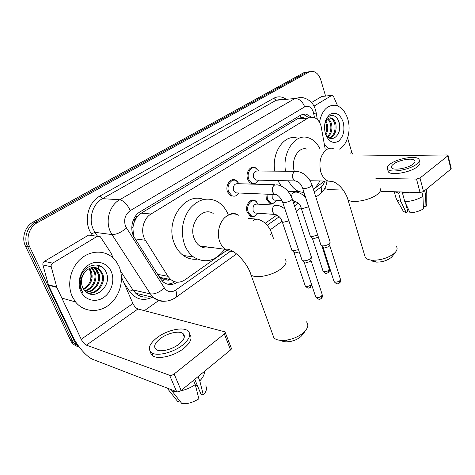<?xml version="1.0" encoding="UTF-8"?>
<svg xmlns="http://www.w3.org/2000/svg" width="475" height="475" viewBox="0 0 475 475"><rect width="100%" height="100%" fill="white"/><g stroke="black" fill="none" stroke-linecap="round" stroke-linejoin="round"><path stroke-width="0.71" d="M274.645 202.433C273.095 203.698 271.468 203.983 269.764 203.306L266.338 199.191L265.911 194.144M255.865 215.353C254.131 216.743 252.32 217.022 250.45 216.178L247.172 212.171C244.708 205.966 250.04 197.95 254.879 200.462L256.738 201.828M231.171 196.228L227.555 191.953C225.002 185.624 230.369 177.597 235.422 180.031L237.547 181.533M256.708 182.347C255.075 183.801 253.312 184.187 251.429 183.498C249.708 182.762 248.449 181.302 247.647 179.111C245.302 173.066 250.082 165.413 254.855 167.438L256.916 168.768M325.12 148.669L321.064 125.988C319.432 121.018 316.742 118.067 313.007 117.147L307.883 118.138L151.044 214.005C143.011 218.559 140.048 232.233 145.403 240.267L167.936 276.308L170.703 279.52C175.245 282.952 180.013 283.047 185.007 279.805L226.925 250.266M133.962 222.751L136.735 217.17C134.888 218.417 133.968 220.275 133.962 222.751L132.905 227.424L133.469 235.82M158.852 276.242L160.206 277.459L164.285 279.609L162.26 281.075M303.852 117.764L301.114 117.64L297.362 118.833L141.241 213.156L136.966 217.033M313.387 189.329L324.603 181.04M265.24 223.262L276.961 215.003M293.627 203.258L296.032 201.56M304.071 195.896L304.926 195.29M229.864 214.522C231.717 213.15 233.599 212.919 235.517 213.815L236.289 214.29M311.101 117.046L306.019 113.952L301.007 114.926L140.167 211.767C132.121 216.262 129.158 229.811 134.532 237.785L160.461 278.789L163.115 281.865C167.651 285.327 172.431 285.439 177.46 282.192L177.365 282.174M302.908 114.101L308.512 117.45M98.016 265.169L98.562 266.303L98.016 265.169M78.939 346.619L75.828 343.591L74.468 341.305L29.693 246.875C25.525 238.575 29.313 226.86 37.454 222.597L308.809 72.111L312.295 71.303C316.237 71.832 319.087 74.741 320.839 80.038L325.559 95.998M158.656 300.556L144.376 310.656M78.221 346.667C75.448 345.913 73.174 344.345 71.387 341.964L25.466 246.092C21.316 237.868 25.08 226.272 33.179 222.051L303.656 72.782L309.706 71.642L306.227 72.449L35.304 222.324L306.227 72.449L308.809 72.111M25.466 246.092L27.568 246.483C23.412 238.224 27.182 226.563 35.304 222.324C27.182 226.563 23.412 238.224 27.568 246.483L72.242 340.492L27.568 246.483L29.693 246.875M79.331 347.142L73.601 342.778L72.242 340.492L73.601 342.778L79.331 347.142M174.758 281.728C172.253 283.433 169.617 284.187 166.844 283.997M94.442 291.585L94.947 290.908M98.931 268.743L97.434 265.044M303.656 72.782L307.135 71.974M319.432 122.223C321.884 110.639 327.121 104.987 335.142 105.26C341.056 106.483 345.277 111.114 347.819 119.166C351.352 130.726 347.183 145.409 339.162 149.215M329.228 137.993C333.913 135.446 335.772 130.845 334.792 124.195C333.889 120.662 332.262 118.59 329.917 117.984L329.502 117.931M329.555 138.148C334.727 135.981 336.828 131.308 335.855 124.135C334.952 120.597 333.325 118.524 330.98 117.919C329.288 117.622 327.786 118.37 326.473 120.175L324.882 123.197M327.447 136.669C330.41 133.463 331.449 129.384 330.576 124.426C330.006 122.01 328.961 120.211 327.447 119.035M327.922 137.109C331.307 133.974 332.542 129.728 331.627 124.373C330.962 121.606 329.739 119.694 327.952 118.625M325.452 133.79C326.758 130.827 327.073 127.781 326.408 124.664L325.411 121.903M325.048 122.449C327.435 112.789 337.41 113.359 339.328 123.369C342.297 134.104 331.526 144.483 325.963 134.74C327.685 131.623 328.178 128.244 327.441 124.604L325.927 120.953M343.193 122.146C345.004 130.572 343.395 136.96 338.366 141.312C332.773 144.038 328.433 141.485 325.345 133.647C323.451 124.967 325.108 118.477 330.321 114.166C335.997 111.69 340.29 114.35 343.193 122.146M325.512 134.158L325.992 135.31M325.963 134.74L325.274 133.404M324.924 122.978L326.473 120.175M328.528 148.592L324.455 144.804M339.019 131.765C340.053 126.617 339.459 122.182 337.244 118.447M313.939 106.157L331.669 95.505L321.812 96.437L331.906 95.398M311.475 102.582L321.812 96.437M324.657 188.628L329.234 189.632L343.247 190.089M448.05 155.444L451.208 168.399L450.912 169.07L447.705 155.931L448.014 155.283L446.868 154.963L355.609 156.037M423.528 191.55L420.072 192.589L416.527 179.069L420.001 178.018L423.528 191.55L450.912 169.07M380.861 191.312L420.072 192.589M420.001 178.018L447.705 155.931M416.527 179.069L375.915 178.41M353.002 154.458L351.743 152.214L347.605 138.011M337.654 105.943L333.497 96.425L332.31 95.356L331.669 95.505M413.06 164.101C414.794 162.723 415.37 161.553 414.776 160.592C413.149 157.468 398.721 159.921 393.466 164.136C391.614 165.555 391.008 166.767 391.655 167.776C393.235 170.846 407.871 168.382 413.06 164.101M423.332 205.806L423.54 206.589L425.98 206.714L425.523 194.18L424.608 190.659M398.014 191.87L399.671 192.238L398.596 193.088L400.918 201.56L406.196 212.604L407.787 211.286L405.692 203.585M399.582 191.918L399.671 192.238M404.819 201.738C411.671 201.305 417.721 199.488 422.964 196.294L423.445 208.852C419.556 211.167 415.108 212.491 410.091 212.83L404.819 201.738L402.509 193.224L403.495 192.048M403.578 192.363L406.024 192.132M387.903 170.406L388.265 171.713C390.408 175.91 410.353 172.591 417.371 166.725C419.698 164.867 420.47 163.275 419.674 161.957L419.306 160.538M390.04 164.142C387.493 166.084 386.662 167.746 387.553 169.13C389.69 173.292 409.652 169.931 416.688 164.095C419.021 162.236 419.793 160.657 418.997 159.351C416.771 155.093 397.201 158.43 390.04 164.142M394.725 191.763L398.596 193.088M402.509 193.224L409.408 192.238M396.037 198.128L396.975 200.118L400.918 201.56M421.925 192.322L422.964 196.294M402.681 210.128L403.435 211.464L406.196 212.604M406.279 205.74L406.731 205.764M425.523 194.18L426.787 190.998M425.98 206.714L426.77 204.375L426.787 191.959M402.818 192.975L402.557 192.019M392.683 255.835L391.246 257.468C387.113 260.621 382.167 262.17 376.396 262.111C373.872 261.927 372.204 261.268 371.385 260.14M364.657 255.318L365.334 257.575C366.558 259.095 368.927 259.979 372.442 260.229C380.885 260.294 388.134 258.02 394.191 253.412L395.396 252.231C397.189 250.129 397.557 248.288 396.5 246.709M306.779 149.097C298.502 146.181 290.575 159.998 294.292 171.303M285.534 171.232C282.085 152.517 295.011 133.552 307.693 137.578C312.847 139.027 316.938 142.761 319.972 148.788M274.817 171.143C271.362 152.724 284.234 134.039 296.911 137.999M319.841 180.939C318.113 184.383 315.946 187.138 313.346 189.204M304.059 192.583L299.155 191.633C294.738 189.852 291.175 186.242 288.467 180.803M297.445 191.573L295.788 191.971M290.284 191.811L287.66 190.92M281.319 186.046L277.756 180.565M303.038 334.121L300.865 336.603C297.587 339.328 293.615 341.032 288.948 341.715C285.439 342.113 282.803 341.673 281.04 340.403M272.395 333.67L273.95 337.945C276.397 340.07 280.387 340.836 285.908 340.225C292.766 339.203 298.597 336.704 303.4 332.726L305.692 330.357C308.257 326.948 308.501 324.104 306.428 321.83M213.18 213.417C202.124 206.251 188.076 224.443 194.233 238.634C195.492 241.822 197.345 244.263 199.785 245.955C203.021 248.081 206.441 248.532 210.051 247.309M224.651 249.238C215.567 261.28 205.206 263.874 193.58 257.011C189.715 254.137 186.752 250.135 184.692 244.999C180.453 232.245 182.002 220.347 189.347 209.303C197.576 199.512 206.661 196.804 216.606 201.168C221.754 203.917 225.613 208.382 228.184 214.569M197.238 259.166C192.25 259.742 187.601 258.501 183.285 255.449C179.437 252.623 176.486 248.68 174.438 243.627C164.51 221.267 184.947 191.55 203.585 199.488M257.604 180.126L255.787 180.09L253.632 177.591C252.985 173.096 254.351 170.905 257.717 171.006L295.183 171.309M258.566 180.15C256.898 182.875 254.796 183.837 252.249 183.018C250.634 182.329 249.452 180.957 248.698 178.897C246.501 173.221 250.984 166.036 255.467 167.948L258.703 171.012M312.063 185.137L330.178 242.191L329.122 243.889C327.073 245.302 324.853 245.961 322.46 245.86L321.005 245.296L320.779 244.583M330.119 242.678L329.769 245.391L329.003 246.62L324.205 248.039L322.982 247.267M237.803 192.957L235.695 192.868L233.629 190.433C232.97 185.695 234.46 183.451 238.094 183.706L275.037 184.739M238.883 193.004C237.025 195.854 234.739 196.775 232.014 195.765L228.618 191.746C226.225 185.802 231.26 178.268 236.004 180.559L239.198 183.736M292.214 198.966L311.357 256.922L310.205 258.804C308.067 260.282 305.805 260.947 303.406 260.811L302.058 260.264L301.785 259.457M311.291 257.498L310.977 260.193L310.145 261.559L305.247 263.002L304.065 262.182M275.862 200.183L274.176 200.1L272.228 197.76L272.086 194.406M317.71 235.048L311.707 236.681L310.341 236.17L310.139 235.541M276.658 200.224C275.001 202.819 272.983 203.698 270.596 202.861L267.383 198.995L266.992 194.192M318.375 237.114L313.411 238.8L312.277 238.112M256.951 213.156L255.01 213.02L253.145 210.74C252.54 206.055 253.994 203.852 257.509 204.131L275.209 205.152M298.502 249.624L293.152 250.83L291.882 250.337L291.638 249.624M257.848 213.222C256.019 215.917 253.834 216.76 251.299 215.745L248.223 211.981C245.913 206.156 250.919 198.633 255.455 200.996L258.43 204.185M299.244 251.845L294.945 252.961L293.841 252.237M233.201 213.916L235.368 214.083M52.672 263.138L97.345 236.295L88.617 235.078L44.371 261.387L52.672 263.138C51.401 264.029 50.92 265.24 51.217 266.766L56.834 287.393L48.503 285.214L72.687 336.247C77.366 346.317 86.895 357.224 93.118 359.492L176.682 391.738L169.605 375.274L86.391 345.135C84.485 344.203 82.757 342.249 81.213 339.269L56.834 287.393M48.503 285.214L42.928 264.949C42.637 263.447 43.112 262.259 44.371 261.387M225.292 332.672L231.171 347.771C231.77 348.323 231.568 349.048 230.565 349.938L224.337 333.973C225.352 333.094 225.566 332.393 224.978 331.859L137.982 308.982C136.004 308.216 134.312 306.399 132.911 303.525L121.475 277.115M169.605 375.274C170.97 375.588 172.478 375.167 174.117 373.997L181.159 390.486L230.565 349.938M181.159 390.486C179.544 391.667 178.048 392.083 176.682 391.738M174.117 373.997L224.337 333.973M113.27 258.168L110.966 252.949L100.498 237.025L99.993 236.461L97.345 236.295M178.927 344.191C184.514 339.506 185.79 335.89 182.762 333.355C178.808 330.499 167.325 333.195 160.366 338.55C154.482 343.306 153.158 347.023 156.394 349.701C160.413 352.45 172.104 349.618 178.927 344.191M194.774 379.317L200.961 394.167L203.33 395.052L199.785 380.873L198.033 376.639M197.333 385.463L195.492 385.534M150.587 351.957C150.664 353.655 151.495 354.997 153.087 355.983C158.585 359.735 174.515 355.864 183.73 348.442C190.582 342.718 192.601 338.063 189.786 334.477M157.148 337.577C149.073 344.06 147.262 349.137 151.715 352.818C157.201 356.535 173.155 352.64 182.4 345.242C189.923 338.889 191.651 334.002 187.578 330.582C182.21 326.669 166.642 330.303 157.148 337.577M167.752 388.295L168.346 389.66L178.113 402.034L179.651 400.763M180.672 390.848C185.85 389.773 190.713 387.695 195.261 384.619L198.877 398.816C192.886 402.586 187.203 404.154 181.83 403.53L172.051 391.097L171.451 389.72M172.051 391.097L175.797 391.394M193.485 380.374L195.261 384.619M199.785 380.873C203.104 377.447 204.63 374.306 204.363 371.444M203.33 395.052C206.453 391.447 207.254 388.396 205.723 385.896M72.348 296.721C66.832 284.994 70.288 268.565 80.097 259.469C89.858 250.289 104.001 249.797 112.741 257.682L116.357 261.731L119.088 266.594C124.397 278.795 120.359 295.42 109.814 304.267C99.34 313.215 83.879 312.514 75.549 301.94L72.348 296.721M87.364 292.843C96.734 294.589 105.498 282.108 101.591 273.499L99.346 269.966L95.089 267.455M87.548 292.956C97.078 295.444 106.602 282.619 102.541 273.695L100.296 270.162C95.392 265.982 90.369 266.511 85.239 271.748C81.344 276.64 80.471 281.877 82.626 287.458L84.776 290.652C94.305 301.91 112.124 285.861 106.43 273.107C102.107 259.356 81.73 264.308 79.996 279.935C79.515 283.581 79.972 286.965 81.373 290.077L82.864 292.659L81.528 289.75C79.408 282.667 80.643 276.664 85.239 271.748M86.129 291.965C94.857 291.543 101.169 280.339 97.832 272.703L95.594 269.2L93.142 267.377M86.468 292.232C95.374 292.285 102.238 280.755 98.764 272.899L96.526 269.39L93.634 267.36M84.758 290.629C92.524 288.652 97.001 278.736 94.127 271.92L91.123 267.728M85.096 291.003C93.142 289.364 98.028 279.128 95.048 272.116L92.815 268.624L91.633 267.597M83.386 288.865C90.238 284.454 92.601 278.546 90.476 271.148L89.021 268.583M83.713 289.352C90.98 285.059 93.539 279.057 91.384 271.344L89.555 268.316M111.257 271.641C115.093 280.274 111.554 292.279 103.526 297.564C95.564 302.979 84.817 300.194 80.792 291.276C76.647 282.441 80.524 269.853 88.855 264.771C97.132 259.558 107.546 262.936 111.257 271.641M89.555 269.853C91.39 273.956 91.39 278.279 89.549 282.821M98.776 265.382L99.946 266.416L100.421 266.511L99.418 265.614M131.777 228.279L132.905 227.424M301.114 117.64L300.259 115.377M173.909 282.275L173.69 281.348M136.735 217.17L135.981 215.472M297.362 118.833L307.883 118.138M157.641 274.33L167.936 276.308M135.238 238.895L145.403 240.267M141.241 213.156L151.044 214.005M314.444 117.58L313.405 112.195C311.416 107.023 308.507 105.248 304.665 106.875L130.269 210.615C125.056 214.51 123.482 219.771 125.56 226.409L164.38 287.969C167.485 292.089 171.249 292.808 175.679 290.124L230.417 251.328M165.14 301.197C160.716 301.702 156.774 300.426 153.318 297.374L150.415 293.93L111.975 234.579L110.17 231.183C105.212 220.281 109.862 205.069 119.641 199.761L294.987 98.497L301.067 97.256C308.596 98.652 313.369 102.754 315.382 109.565M92.494 235.422L91.479 233.884C83.22 222.211 87.715 202.386 99.934 196.05L273.731 98.278L276.04 100.302L294.987 98.497C299.321 98.652 302.545 101.442 304.665 106.875M130.269 210.615C127.252 204.262 123.708 200.64 119.641 199.761L102.457 198.651C92.833 203.775 88.273 218.482 93.165 229.039L94.947 232.328L111.975 234.579C116.256 234.632 121.077 232.477 126.451 228.119M273.731 98.278C277.643 96.205 281.538 96.366 285.428 98.758M282.103 99.079L276.04 100.302L102.457 198.651L99.934 196.05M152.528 297.196C143.444 301.423 135.791 299.476 129.562 291.359L124.017 282.987M37.454 222.597L33.179 222.051M74.468 341.305L70.033 339.69M164.38 287.969C159.404 292.374 154.749 294.358 150.415 293.93L132.917 289.916L135.791 293.271C140.606 297.297 145.956 298.158 151.852 295.86M91.479 233.884L94.947 232.328L97.44 236.111M120.656 271.32L132.917 289.916L129.562 291.359M267.193 225.263L279.193 216.76M294.5 205.912L298.264 203.247M314.213 191.942L321.094 187.067C322.816 185.778 323.968 183.795 324.544 181.106M175.679 290.124C177.021 293.621 177.044 296.073 175.756 297.481L175.21 297.867M321.094 187.067C321.979 190.196 321.605 192.553 319.966 194.132L319.343 194.578M313.785 113.786C315.679 113.169 316.451 112.712 316.107 112.427L315.56 110.147M168.435 280.202L169.706 279.324M165.425 279.918L167.04 278.801M97.601 272.163L96.817 271.997L98.165 273.731M96.015 270.815L96.324 271.789M350.455 153.11L351.743 152.214M333.242 148.485C330.938 147.838 328.7 148.224 326.521 149.631C320.494 154.785 318.6 162.254 320.827 172.033C322.377 176.73 324.829 179.758 328.189 181.112L332.494 181.432M380.036 188.373C381.211 189.982 380.327 191.965 377.387 194.322C369.954 200.456 350.782 203.799 347.926 199.601L347.35 197.683M238.961 215.401C234.971 213.239 230.915 213.453 226.801 216.042C219.693 220.501 216.256 232.904 219.759 241.722C221.023 245.041 222.888 247.576 225.352 249.328C227.715 250.954 230.256 251.631 232.97 251.352M284.869 258.958C287.304 261.422 286.081 264.664 281.206 268.672C272.828 275.47 255.396 278.991 251.014 274.894L249.666 271.32M329.769 245.563L340.379 279.045L339.833 280.713C337.517 282.192 335.588 282.483 334.05 281.598L333.872 281.034M339.304 283.088L339.833 280.713M296.56 181.058L294.981 180.939L292.82 178.297C292.137 175.572 292.653 173.399 294.358 171.772L296.964 171.321C303.982 172.609 308.952 177.021 311.879 184.555L310.703 186.586C307.272 188.403 304.582 188.925 302.634 188.159L302.444 187.566M310.977 260.413L322.151 294.352L321.575 296.186C319.259 297.688 317.33 297.997 315.768 297.113L315.554 296.471M321.094 298.567L321.575 296.186M276.432 194.708L274.651 194.518L272.573 191.936C271.854 189.157 272.389 186.918 274.182 185.226L277.109 184.799C284.026 186.259 288.99 190.766 292 198.307C292.511 198.817 292.161 199.518 290.961 200.391L290.748 200.539C287.316 202.374 284.614 202.914 282.643 202.148L282.417 201.471M321.872 246.02L329.193 268.826L328.629 270.4C326.384 271.801 324.544 272.098 323.101 271.284L322.935 270.786M328.124 272.739L328.629 270.4M291.62 197.303C291.513 195.219 292.095 193.604 293.36 192.47L295.937 192.025C299.511 192.529 302.735 194.322 305.603 197.398M308.637 206.821L302.557 208.519L301.203 208.092L301.013 207.51M295.308 201.24L293.853 201.091L292.558 200.005M311.487 284.258L310.81 285.048C308.578 286.467 306.725 286.775 305.259 285.962L305.069 285.398M310.359 287.387L310.81 285.048M276.218 214.635L274.586 214.415L272.715 212.07C272.033 209.463 272.537 207.338 274.235 205.693L277.109 205.265C279.906 205.717 282.53 207.011 284.982 209.148M288.919 220.934L283.504 222.217L282.245 221.801L282.025 221.148M253.092 220.857L254.196 219.545L257.408 219.153C263.762 220.822 268.399 225.186 271.332 232.245C271.914 232.869 271.492 233.682 270.067 234.692L270.049 234.709M86.391 345.135L137.982 308.982M81.213 339.269L132.911 303.525M48.337 284.757L56.667 286.924M51.217 266.766L42.928 264.949M97.725 265.103L98.272 266.249M160.206 277.459L170.703 279.52M254.855 167.438L251.756 167.426M235.422 180.031L231.824 179.954M235.517 213.815L231.693 213.53M254.879 200.462L251.554 200.284M303.246 114.154L306.019 113.952M75.828 343.591L71.387 341.964M236.544 253.917L175.756 297.481C168.358 302.438 160.877 302.409 153.318 297.374L135.791 293.271C139.43 296.81 144.062 297.89 149.667 296.525M270.239 229.769L282.013 221.332M296.222 211.149L301.007 207.717M315.839 197.089L319.966 194.132C323.956 190.962 326.307 186.61 327.014 181.088M317.336 119.522L316.154 112.694M167.325 280.191L168.827 279.152M98.171 273.873L96.906 272.418M330.98 117.919L329.917 117.984M415.008 161.47L414.776 160.592M388.265 171.713L387.553 169.13M396.417 199.512L394.28 191.746M403.435 211.464L396.975 200.118M426.508 190.303L426.247 189.311M376.396 262.111L372.442 260.229M310.139 180.737L328.189 181.112C336.84 180.025 345.539 191.045 347.926 199.601L365.334 257.575M299.155 191.633L288.432 191.241M392.071 256.648L395.396 252.231M288.948 341.715L285.908 340.225M199.785 245.955L225.352 249.328C232.851 247.368 247.511 262.806 251.014 274.894L273.95 337.945M193.58 257.011L183.285 255.449M302.433 334.976L305.692 330.357M340.563 279.561C340.694 281.283 340.373 282.382 339.601 282.851C337.755 283.569 337.594 285.226 334.05 281.598L323.154 247.623M255.787 180.09L294.981 180.939C298.377 181.266 300.93 183.671 302.634 188.159L321.005 245.296M323.534 247.879L321.527 245.64M252.249 183.018L250.438 182.97M322.365 294.933C322.531 296.661 322.204 297.795 321.385 298.336C321.023 298.11 319.812 301.304 315.768 297.113L304.267 262.604M235.695 192.868L274.651 194.518C277.727 194.554 280.392 197.101 282.643 202.148L302.058 260.264M304.689 262.865L302.634 260.621M232.014 195.765L230.227 195.676M329.353 269.289C329.478 271.005 329.157 272.086 328.391 272.525C326.616 273.173 326.444 274.782 323.101 271.284L312.425 238.426M288.349 191.74L294.286 191.965M292.897 201.044L293.853 201.091C297.944 202.213 300.396 204.547 301.203 208.092L310.341 236.17M312.752 238.646L310.798 236.473M274.176 200.1L282.002 200.492M270.596 202.861L268.82 202.766M311.713 284.952L310.62 287.179C308.898 287.791 308.762 289.477 305.259 285.962L294.019 252.599M255.01 213.02L274.586 214.415C278.522 215.377 281.075 217.841 282.245 221.801L291.882 250.337M294.387 252.831L292.38 250.646M251.299 215.745L249.541 215.608M248.229 218.417L255.223 218.975M271.581 232.97L273.689 239.073M184.33 337.149L182.762 333.355M153.087 355.983L151.715 352.818M100.296 270.162L99.346 269.966M96.526 269.39L95.594 269.2M92.815 268.624L91.895 268.44M75.549 301.94L61.863 298.092"/></g></svg>
